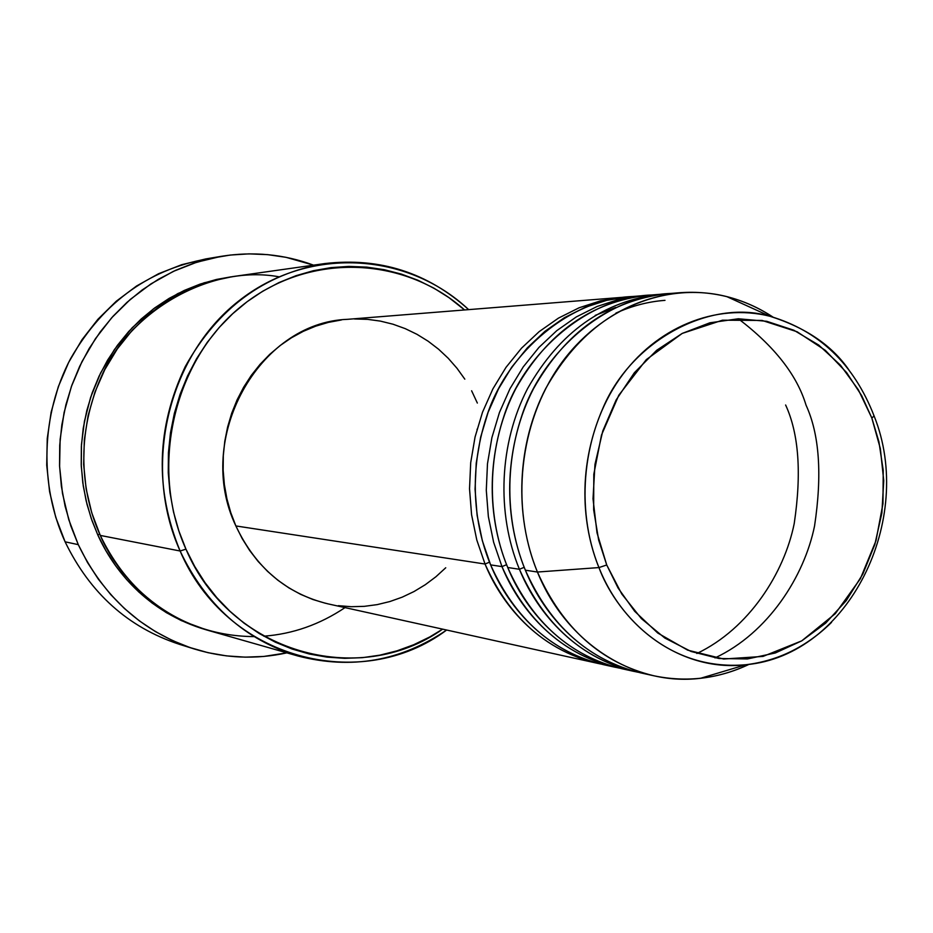 <?xml version="1.0" encoding="UTF-8"?>
<svg xmlns="http://www.w3.org/2000/svg" width="933" height="933" viewBox="0 0 933 933"><rect width="100%" height="100%" fill="white"/><g stroke="black" fill="none" stroke-linecap="round" stroke-linejoin="round"><path stroke-width="1.4" d="M606.73 564.978L598.648 540.032L593.645 509.721L593.808 474.244L601.505 435.023L618.812 395.207L646.312 359.613L682.221 333.419L722.48 320.194L762.098 320.439L797.085 331.751L825.343 350.353L846.616 372.582L861.695 395.674L871.807 417.949L874.128 416.06L873.871 415.348L874.128 416.06L871.807 417.949L880.344 448.61L883.738 480.67L881.883 513.022L874.827 544.534L862.827 574.075L846.254 600.619L825.658 623.162L801.75 640.854L775.346 652.972L747.391 658.955L718.935 658.5L691.05 651.467L664.844 638.044L641.426 618.649L621.763 593.983L606.73 564.978L597.003 532.813L593.015 498.805L594.974 464.377L602.788 430.976L616.118 400L634.358 372.734L656.715 350.26L682.221 333.419L709.815 322.818L738.353 318.771L766.728 321.302L793.843 330.224L818.731 345.07L840.481 365.2L858.372 389.807L871.807 417.949L878.921 441.764L883.236 470.395L882.956 503.75L875.982 540.697L860.389 578.693L835.292 613.669L801.75 640.854L763.031 656.412L723.623 659.025L687.679 650.149L657.777 633.052L634.72 611.337L618.066 587.988L606.73 564.978L598.951 567.579L606.73 564.978M848.913 369.946C832.003 345.432 805.657 327.53 769.865 316.24C710.514 298.653 632.317 340.009 603.523 406.741C574.378 472.565 584.711 532.941 598.951 567.579C574.588 507.68 582.798 431.769 619.209 379.416C655.666 327.04 716.159 302.77 769.865 316.24C819.104 330.749 853.87 364.01 874.139 416.048C915.6 519.273 848.808 655.677 745.887 664.728C686.478 671.958 624.783 632.737 598.951 567.579L537.431 572.034L598.951 567.579C614.124 609.039 664.436 671.865 745.887 664.728C777.935 660.949 806.497 646.826 831.548 622.358C806.823 646.686 778.274 660.809 745.887 664.728L700.531 678.291C717.349 676.402 733.536 671.748 749.094 664.331C718.422 678.804 686.653 682.618 653.8 675.772C601.272 662.92 562.482 628.341 537.431 572.034C513.908 514.818 517.092 443.828 545.735 388.49C578.168 331.098 622.964 299.166 680.145 292.694C713.628 290.408 744.581 298.537 772.979 317.08C758.587 307.598 743.181 300.764 726.784 296.601C667.422 281.579 600.304 307.878 559.788 365.316C519.331 422.731 510.246 506.257 537.431 572.034L525.361 570.191C540.802 608.596 578.868 661.275 647.339 674.186M622.673 297.3L347.566 319.319C258.616 322.433 193.912 438.755 235.874 525.944C255.619 567.707 286.326 593.68 327.996 603.861L600.502 663.969C535.705 650.149 499.901 600.514 485.032 564.033L489.51 562.167L485.032 564.033L476.786 539.974L471.573 514.724L469.532 488.787L470.699 462.71L475.06 437.006L482.524 412.211L492.916 388.839L506.013 367.345L521.524 348.172L539.134 331.658L558.459 318.118L579.101 307.785L600.654 300.811L625.74 297.091M618.801 668.005C553.246 654.056 516.999 603.663 501.966 566.611L493.615 542.201L488.356 516.555L486.291 490.222L487.481 463.736L491.901 437.635L499.458 412.456L509.978 388.723L523.238 366.902L538.936 347.426L556.756 330.667L576.302 316.928L597.19 306.444L618.987 299.365L641.263 295.808L628.807 296.811L606.707 300.333L585.073 307.342L564.348 317.721L544.942 331.332L527.273 347.927L511.692 367.205L498.549 388.804L488.111 412.293L480.623 437.215L476.238 463.048L475.06 489.265L477.113 515.331L482.338 540.708L490.618 564.885C505.709 602.088 542.796 653.147 609.622 665.882M696.858 653.508C749.176 628.574 784.291 572.874 794.216 523.565C801.715 473.264 798.846 433.74 785.621 404.992M501.966 566.611L506.584 564.698L501.966 566.611L490.618 564.885L501.966 566.611C526.434 621.215 564.348 654.803 615.698 667.363L603.511 664.669C552.534 652.202 514.911 618.941 490.618 564.885C476.74 531.518 466.162 477.778 487.049 415.243C507.33 352.557 571.043 297.3 635.035 296.449M637.659 672.168C571.323 658.092 534.632 606.916 519.424 569.282C496.158 512.94 499.295 443.082 527.577 388.606C559.602 332.113 603.873 300.671 660.401 294.28L647.572 295.306C591.464 301.651 547.543 332.778 515.786 388.688C487.737 442.604 484.635 511.727 507.727 567.497C523.145 605.844 561.946 658.931 631.408 670.489M715.016 657.917C768.291 632.982 804.316 576.302 814.544 526.025C822.288 474.722 819.454 434.416 806.03 405.12C797.004 375.066 774.437 346.283 738.341 318.771M519.424 569.282L524.194 567.322L519.424 569.282L507.727 567.497L519.424 569.282C544.184 624.725 582.53 658.791 634.463 671.503L621.891 668.728C570.343 656.121 532.288 622.369 507.727 567.497C493.674 533.618 482.991 479.002 504.158 415.477C524.731 351.788 589.283 295.714 653.986 294.933M325.011 263.538L232.655 276.6L210.438 281.358L188.898 289.23L168.43 300.123L149.443 313.861L132.276 330.224L117.29 348.942L104.776 369.655L94.979 392L88.122 415.547L84.32 439.863L83.655 464.471L86.139 488.915L91.726 512.718L100.297 535.425L180.116 551.006L185.947 549.14C149.082 467.631 173.445 361.374 240.597 306.84C307.493 251.805 403.604 255.537 464.587 309.954L448.96 297.639L433.903 288.157L418.007 280.285L401.412 274.104L384.256 269.695L366.704 267.118L348.919 266.406L331.075 267.608L313.348 270.71L295.924 275.713L278.955 282.582L262.651 291.259L247.152 301.686L232.644 313.768L219.29 327.378L207.219 342.399L196.583 358.68L187.498 376.057L180.069 394.332L174.366 413.342L170.471 432.865L168.43 452.692L168.255 472.634L169.958 492.449L173.503 511.949L178.856 530.912L185.947 549.14L194.705 566.448L205.015 582.659L216.771 597.61L229.833 611.162L244.061 623.174L259.292 633.554L275.375 642.196L292.122 649.03L309.371 654.021L326.958 657.124L344.697 658.336L362.412 657.672L379.941 655.141L397.12 650.802L413.786 644.703L429.81 636.924L442.627 629.157C358.785 688.624 230.101 653.31 185.947 549.14L180.116 551.006C154.68 489.055 156.382 427.606 185.212 366.681C217.681 308.263 264.284 273.882 325.011 263.538C379.813 257.251 427.699 272.611 468.658 309.628C407.126 251.77 307.797 245.729 237.985 301.557C167.893 356.838 141.933 466.792 180.116 551.006L100.297 535.425C117.465 576.069 168.453 636.049 254.033 636.598M221.249 256.33C253.053 251.245 283.819 254.184 313.57 265.159L286.081 257.333L267.666 254.639L249.006 253.869L230.288 255.047L211.698 258.196L193.399 263.304L175.602 270.337L158.482 279.235L142.224 289.93L127.005 302.339L112.986 316.334L100.332 331.775L89.171 348.51L79.643 366.389L71.864 385.212L65.905 404.77L61.835 424.877L59.724 445.298L59.56 465.835L61.38 486.245L65.135 506.327L70.791 525.862L78.279 544.65L87.504 562.482L98.362 579.183L110.735 594.589L124.474 608.549L139.437 620.923L155.449 631.606L172.348 640.505L189.935 647.549L208.059 652.692L226.509 655.887L245.122 657.147L263.701 656.459L286.909 652.855C255.934 659.654 225.04 658.36 194.239 648.96C142.271 631.816 103.61 597.05 78.279 544.65L65.1 541.816L78.279 544.65L68.762 519.634L62.488 493.429L59.595 466.5L60.132 439.361L64.097 412.503L71.421 386.46L81.941 361.689L95.458 338.656L111.692 317.768L130.328 299.4L151.006 283.854L173.34 271.386L196.886 262.173L221.249 256.33L205.715 258.942L181.748 264.68L158.563 273.731L136.603 285.976L116.263 301.231L97.93 319.261L81.964 339.752L68.68 362.342L58.336 386.647L51.14 412.199L47.245 438.533L46.72 465.159L49.577 491.574L55.747 517.279L65.1 541.816C39.058 484.717 41.134 414.38 70.616 358.61C103.971 300.776 151.589 267.176 213.482 257.811M206.904 630.032C146.154 612.515 112.823 568.419 97.79 534.936L99.691 534.084L97.79 534.936L91.154 518.2L86.139 500.799L82.815 482.921L81.218 464.751L81.358 446.475L83.235 428.294L86.851 410.403L92.134 392.98L99.05 376.221L107.505 360.29L117.406 345.362L128.649 331.577L141.105 319.074L154.633 307.983L169.095 298.397L184.337 290.408L200.187 284.075L216.491 279.457L231.197 276.809L204.105 282.804L177.865 293.557L153.595 308.765L132.218 327.728L114.432 349.513L100.577 373.048L90.653 397.283L84.437 421.319L81.474 444.423L81.276 466.127L83.282 486.105L86.979 504.228L91.947 520.486L97.79 534.936L105.965 550.832L115.61 565.736L126.596 579.498L138.807 591.977L152.102 603.056L166.354 612.643L181.399 620.632L206.916 630.032M263.794 636.189C292.764 634.032 319.832 624.504 345.012 607.616M641.263 295.808L644.411 295.598M325.454 603.266L312.858 599.487L300.648 594.356L288.95 587.93L277.882 580.244L267.573 571.381L258.114 561.421L249.624 550.447L242.183 538.586L235.874 525.944L485.032 564.033L235.874 525.944L230.766 512.649L226.917 498.828L224.375 484.635L223.162 470.22L223.302 455.724L224.783 441.297L227.594 427.092L231.699 413.249L237.064 399.93L243.63 387.253L251.315 375.358L260.05 364.36L269.719 354.365L280.238 345.467L291.481 337.758L303.342 331.308L315.704 326.165L328.416 322.375L341.373 319.972M680.145 292.694L666.92 293.755C610.17 300.181 565.725 331.775 533.571 388.571C505.161 443.338 502.012 513.558 525.361 570.191L537.431 572.034C566.261 643.63 634.848 686.42 700.531 678.291M660.401 294.28L663.666 294.058M673.533 293.382C608.094 294.082 542.691 350.995 521.815 415.71C500.345 480.273 511.156 535.787 525.361 570.191C550.225 625.915 588.711 660.156 640.843 672.903L653.8 675.772M65.1 541.816C90.023 593.236 128.066 627.384 179.206 644.248C128.066 627.384 90.023 593.236 65.1 541.816M278.78 276.763C210.8 264.307 129.419 310.852 101.254 376.804C72.541 442.09 84.46 500.799 100.297 535.425C123.751 584.023 159.753 615.687 208.316 630.44L298.024 656.027C245.076 639.945 205.773 604.946 180.116 551.006C226.078 659.421 361.094 694.234 446.615 630.043C400.98 661.1 351.438 669.766 298.024 656.027M477.031 429.262L477.206 430.055M354.435 318.969L367.485 319.343L380.384 321.104L393.015 324.218L405.26 328.649L417.004 334.329L428.154 341.221L438.592 349.222L448.248 358.284L457.007 368.29L464.821 379.16M471.62 390.775L477.346 403.056M445.741 567.765L435.909 576.757L425.308 584.699L414.03 591.534L402.193 597.167L389.877 601.54L377.224 604.619L364.325 606.345L351.309 606.707L338.317 605.68M597.493 663.34C546.715 650.919 509.231 617.821 485.032 564.033M664.996 300.356C648.423 301.569 632.061 305.826 615.885 313.126M874.046 416.211L873.696 415.278M726.784 296.601L769.865 316.24M179.206 644.248L194.087 648.913M595.242 315.377L615.71 307.435"/></g></svg>
